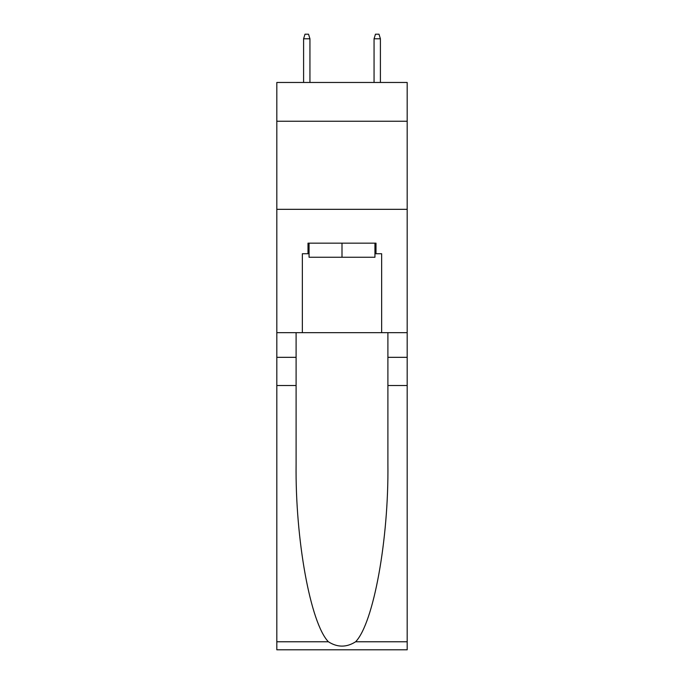 <?xml version="1.0" encoding="UTF-8"?>
<svg xmlns="http://www.w3.org/2000/svg" width="684" height="684" viewBox="0 0 684 684"><rect width="100%" height="100%" fill="white"/><g stroke="black" fill="none" stroke-linecap="round" stroke-linejoin="round"><path stroke-width="1.03" d="M407.185 121.239L407.185 82.473L276.815 82.473L276.815 121.239L407.185 121.239L407.185 332.663L381.646 332.663L381.646 253.73L376.003 253.73L376.003 243.162L307.997 243.162L307.997 253.73L309.057 253.73M276.815 385.519L296.104 385.519L296.104 464.085C295.163 539.189 310.399 623.081 328.371 641.763C337.451 647.56 346.531 647.56 355.629 641.763L407.185 641.763L407.185 649.8L276.815 649.8L276.815 121.239M374.943 243.162L374.943 257.252L309.057 257.252L309.057 243.162M342 243.162L342 257.252M355.629 641.763C373.601 623.081 388.837 539.189 387.896 464.085L387.896 332.663M387.896 385.519L407.185 385.519L407.185 332.663M296.104 332.663L296.104 385.519M407.185 641.763L407.185 385.519M276.815 332.663L302.354 332.663L302.354 253.73L307.997 253.73M276.815 209.33L407.185 209.33M302.354 332.663L381.646 332.663M374.943 253.73L376.003 253.73M309.938 82.473L309.938 38.783L303.593 38.783L303.593 82.473M303.593 38.783L305.004 34.2L308.527 34.2L309.938 38.783M374.062 38.783L375.473 34.2L378.996 34.2L380.407 38.783L374.062 38.783L374.062 82.473M380.407 38.783L380.407 82.473M387.896 357.33L407.185 357.33M296.104 357.33L276.815 357.33M276.815 641.763L328.371 641.763"/></g></svg>
